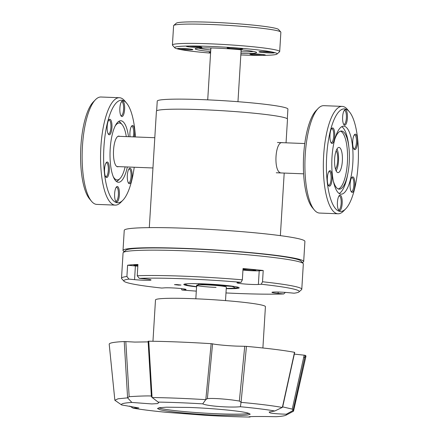 <?xml version="1.0" encoding="UTF-8"?>
<svg xmlns="http://www.w3.org/2000/svg" width="439" height="439" viewBox="0 0 439 439"><rect width="100%" height="100%" fill="white"/><g stroke="black" fill="none" stroke-linecap="round" stroke-linejoin="round"><path stroke-width="0.66" d="M124.303 251.596A90.505 6.157 3.5 0 1 123.013 250.455A90.505 6.157 3.5 0 1 185.642 248.425A90.505 6.157 3.5 0 1 303.684 261.507A90.505 6.157 3.5 0 1 302.262 262.484M123.013 250.455L124.242 230.338A90.505 6.157 3.5 0 1 186.871 228.307A90.505 6.157 3.5 0 1 304.913 241.39L303.684 261.507M262.895 347.99L265.419 306.658A55.067 3.748 -176.5 0 0 262.774 305.33A55.067 3.748 -176.5 0 0 202.033 299.08A55.067 3.748 -176.5 0 0 155.488 299.936L152.959 341.268M226.244 288.653A27.756 1.888 -176.5 0 0 239.206 287.852A27.756 1.888 -176.5 0 0 203.005 283.841A27.756 1.888 -176.5 0 0 183.798 284.461A27.756 1.888 -176.5 0 0 196.562 286.837M196.304 291.128A87.877 5.976 3.5 0 1 181.911 289.992L184.797 289.784A11.354 0.774 -176.5 0 0 186.043 289.51A11.354 0.774 -176.5 0 0 171.237 287.869A11.354 0.774 -176.5 0 0 164.625 287.847L161.744 288.055A87.877 5.976 3.5 0 1 123.968 281.212A87.877 5.976 3.5 0 1 128.929 279.111L134.559 279.648A11.354 0.774 -176.5 0 0 151.06 279.967A11.354 0.774 -176.5 0 0 144.892 278.902L139.267 278.359A87.877 5.976 3.5 0 1 241.093 282.321L238.207 282.529A11.354 0.774 -176.5 0 0 236.961 282.804A11.354 0.774 -176.5 0 0 245.61 284.082A11.354 0.774 -176.5 0 0 258.379 284.461L261.26 284.252A87.877 5.976 3.5 0 1 298.986 291.913A87.877 5.976 3.5 0 1 294.075 293.203L288.45 292.665A11.354 0.774 -176.5 0 0 279.802 292.089A11.354 0.774 -176.5 0 0 271.95 292.347A11.354 0.774 -176.5 0 0 278.112 293.411L283.737 293.949A87.877 5.976 3.5 0 1 238.404 293.493A87.877 5.976 3.5 0 1 225.981 292.945M285.361 292.401L283.737 293.949M178.728 285.114L180.989 285.043L176.719 284.571L174.459 284.642L178.728 285.114M241.093 282.321L242.35 279.824A90.302 6.141 -176.5 0 0 184.007 276.202A90.302 6.141 -176.5 0 0 137.242 275.741L139.267 278.359M298.986 291.913L301.549 289.658A90.302 6.141 -176.5 0 0 301.785 289.257L303.333 263.905A90.302 6.141 -176.5 0 0 303.151 263.477A90.302 6.141 -176.5 0 0 185.554 250.856A90.302 6.141 -176.5 0 0 123.304 252.474A90.302 6.141 -176.5 0 0 123.068 252.88L121.515 278.227A90.302 6.141 -176.5 0 0 121.702 278.661L123.968 281.212M128.929 279.111L126.909 276.488A90.302 6.141 -176.5 0 0 121.515 278.227M126.909 276.488L127.595 265.222A90.302 6.141 3.5 0 1 137.934 264.476L137.242 275.741M303.151 263.477L300.88 260.925A87.877 5.976 -176.5 0 0 186.443 248.644A87.877 5.976 -176.5 0 0 125.861 250.219L123.304 252.474M242.997 269.261A6.706 0.455 3.5 0 1 247.075 269.255A6.706 0.455 3.5 0 1 255.822 270.226A6.706 0.455 3.5 0 1 251.185 270.375A6.706 0.455 3.5 0 1 242.976 269.623M242.35 279.824L243.041 268.558A90.302 6.141 3.5 0 1 263.213 270.495L262.522 281.761L261.26 284.252M127.595 265.222L135.393 265.968A11.354 0.774 -176.5 0 0 137.83 266.177M181.911 289.992L181.334 288.593M301.785 289.257A90.302 6.141 -176.5 0 0 262.522 281.761M242.948 270.089A11.354 0.774 -176.5 0 0 259.213 270.781L263.213 270.495M137.851 265.847A6.706 0.455 3.5 0 1 133.868 265.183A6.706 0.455 3.5 0 1 137.901 265.013M127.337 166.974A30.785 9.543 -87.8 0 1 118.426 182.273A30.785 9.543 -87.8 0 1 110.2 148.942A30.785 9.543 -87.8 0 1 120.818 120.747A30.785 9.543 -87.8 0 1 128.512 136.694M135.399 136.963A51.314 15.903 92.2 0 0 126.69 103.242A51.314 15.903 92.2 0 0 122.75 100.41A51.314 15.903 92.2 0 0 103.917 147.224A51.314 15.903 92.2 0 0 116.5 202.609A51.314 15.903 92.2 0 0 122.92 200.184A51.314 15.903 92.2 0 0 134.219 167.243M126.69 103.242L124.72 100.871A53.734 16.655 92.2 0 0 120.593 97.908A53.734 16.655 92.2 0 0 119.408 97.727A53.734 16.655 92.2 0 0 100.871 146.933A53.734 16.655 92.2 0 0 114.047 204.931A53.734 16.655 92.2 0 0 115.232 205.117A53.734 16.655 92.2 0 0 120.774 202.395L122.92 200.184M128.303 182.783A6.947 2.157 92.2 0 0 128.501 182.871A6.947 2.157 92.2 0 0 128.654 182.893A6.947 2.157 92.2 0 0 131.052 176.527A6.947 2.157 92.2 0 0 129.351 169.026A6.947 2.157 92.2 0 0 129.198 169.004A6.947 2.157 92.2 0 0 128.836 169.086M129.22 183.705A7.759 2.404 -87.8 0 1 128.627 183.277A7.759 2.404 -87.8 0 1 127.294 175.885A7.759 2.404 -87.8 0 1 129.198 168.62A7.759 2.404 -87.8 0 1 130.163 168.252A7.759 2.404 -87.8 0 1 132.068 176.626A7.759 2.404 -87.8 0 1 129.22 183.705M115.616 201.046A6.947 2.157 92.2 0 0 115.819 201.128A6.947 2.157 92.2 0 0 115.973 201.155A6.947 2.157 92.2 0 0 118.371 194.79A6.947 2.157 92.2 0 0 116.664 187.288A6.947 2.157 92.2 0 0 116.511 187.266A6.947 2.157 92.2 0 0 116.148 187.349M116.538 201.967A7.759 2.404 -87.8 0 1 115.94 201.539A7.759 2.404 -87.8 0 1 114.606 194.148A7.759 2.404 -87.8 0 1 116.511 186.882A7.759 2.404 -87.8 0 1 117.482 186.515A7.759 2.404 -87.8 0 1 119.386 194.889A7.759 2.404 -87.8 0 1 116.538 201.967M105.547 176.577A6.947 2.157 92.2 0 0 105.75 176.665A6.947 2.157 92.2 0 0 105.903 176.687A6.947 2.157 92.2 0 0 108.301 170.321A6.947 2.157 92.2 0 0 106.595 162.825A6.947 2.157 92.2 0 0 106.441 162.798A6.947 2.157 92.2 0 0 106.079 162.88M106.468 177.499A7.759 2.404 -87.8 0 1 105.87 177.071A7.759 2.404 -87.8 0 1 104.537 169.679A7.759 2.404 -87.8 0 1 106.441 162.414A7.759 2.404 -87.8 0 1 107.412 162.046A7.759 2.404 -87.8 0 1 109.316 170.42A7.759 2.404 -87.8 0 1 106.468 177.499M108.164 133.846A6.947 2.157 92.2 0 0 108.362 133.933A6.947 2.157 92.2 0 0 108.515 133.955A6.947 2.157 92.2 0 0 110.913 127.595A6.947 2.157 92.2 0 0 109.212 120.094A6.947 2.157 92.2 0 0 109.059 120.072A6.947 2.157 92.2 0 0 108.696 120.154M109.081 134.768A7.759 2.404 -87.8 0 1 108.488 134.339A7.759 2.404 -87.8 0 1 107.149 126.948A7.759 2.404 -87.8 0 1 109.053 119.682A7.759 2.404 -87.8 0 1 110.024 119.32A7.759 2.404 -87.8 0 1 111.929 127.689A7.759 2.404 -87.8 0 1 109.081 134.768M120.846 115.583A6.947 2.157 92.2 0 0 121.049 115.671A6.947 2.157 92.2 0 0 121.197 115.698A6.947 2.157 92.2 0 0 123.595 109.333A6.947 2.157 92.2 0 0 121.894 101.832A6.947 2.157 92.2 0 0 121.74 101.81A6.947 2.157 92.2 0 0 121.378 101.892M121.762 116.505A7.759 2.404 -87.8 0 1 121.169 116.077A7.759 2.404 -87.8 0 1 119.836 108.691A7.759 2.404 -87.8 0 1 121.74 101.425A7.759 2.404 -87.8 0 1 122.711 101.058A7.759 2.404 -87.8 0 1 124.61 109.432A7.759 2.404 -87.8 0 1 121.762 116.505M130.037 136.754A7.759 2.404 -87.8 0 1 131.81 125.889A7.759 2.404 -87.8 0 1 132.781 125.527A7.759 2.404 -87.8 0 1 134.296 136.919M133.242 136.88A6.947 2.157 92.2 0 0 133.665 133.802A6.947 2.157 92.2 0 0 131.963 126.3A6.947 2.157 92.2 0 0 131.81 126.273A6.947 2.157 92.2 0 0 131.448 126.361M119.408 97.727L100.986 97.008A53.734 16.655 92.2 0 0 95.444 99.73A53.734 16.655 92.2 0 0 82.444 146.22A53.734 16.655 92.2 0 0 91.499 201.254A53.734 16.655 92.2 0 0 95.625 204.217A53.734 16.655 92.2 0 0 96.81 204.398L115.232 205.117M95.444 99.73L93.298 101.941A51.314 15.903 92.2 0 0 80.699 149.995A51.314 15.903 92.2 0 0 89.529 198.883L91.499 201.254M240.111 49.706A15.354 1.043 3.5 0 1 241.318 50.189A15.354 1.043 3.5 0 1 241.104 50.348M210.769 49.969A28.486 1.937 3.5 0 1 198.527 48.081M210.857 48.499A15.354 1.043 3.5 0 1 210.665 48.317A15.354 1.043 3.5 0 1 211.922 47.983M253.396 51.44A28.486 1.937 3.5 0 1 241.016 51.818M286.047 142.818L287.496 119.167A65.658 4.467 -176.5 0 0 201.863 109.679A65.658 4.467 -176.5 0 0 156.427 111.149L149.304 227.627M281.278 172.961L280.955 172.906C273.096 172.143 275.033 140.107 282.798 142.73L282.453 142.68M335.456 169.075A9.899 3.068 92.2 0 0 337.717 159.988A9.899 3.068 92.2 0 0 336.17 150.758M210.671 51.599A30.785 2.096 3.5 0 1 196.656 49.563A30.785 2.096 3.5 0 1 195.174 48.822A30.785 2.096 3.5 0 1 221.196 48.345A30.785 2.096 3.5 0 1 255.152 51.84A30.785 2.096 3.5 0 1 256.634 52.581A30.785 2.096 3.5 0 1 240.912 53.448M240.824 54.957A51.314 3.49 -176.5 0 0 276.987 54.063A51.314 3.49 -176.5 0 0 274.649 52.598A51.314 3.49 -176.5 0 0 216.334 46.688A51.314 3.49 -176.5 0 0 174.793 47.813A51.314 3.49 -176.5 0 0 177.153 48.806A51.314 3.49 -176.5 0 0 210.577 53.108M276.987 54.063L279.544 51.807A53.734 3.655 -176.5 0 0 279.687 51.572A53.734 3.655 -176.5 0 0 277.102 50.271A53.734 3.655 -176.5 0 0 217.832 44.169A53.734 3.655 -176.5 0 0 172.417 45.008A53.734 3.655 -176.5 0 0 172.527 45.266L174.793 47.813M232.533 47.747A7.759 0.527 3.5 0 1 242.635 48.828A7.759 0.527 3.5 0 1 237.285 49.042A7.759 0.527 3.5 0 1 227.188 47.884A7.759 0.527 3.5 0 1 232.533 47.747M230.601 47.692A6.947 0.472 -176.5 0 0 237.087 48.169A6.947 0.472 -176.5 0 0 239.271 48.219M264.294 51.637A7.759 0.527 3.5 0 1 274.397 52.724A7.759 0.527 3.5 0 1 269.041 52.932A7.759 0.527 3.5 0 1 258.944 51.78A7.759 0.527 3.5 0 1 264.294 51.637M262.357 51.588A6.947 0.472 -176.5 0 0 268.844 52.065A6.947 0.472 -176.5 0 0 271.028 52.115M255.289 53.948A7.759 0.527 3.5 0 1 265.386 55.034A7.759 0.527 3.5 0 1 260.036 55.243A7.759 0.527 3.5 0 1 249.939 54.09A7.759 0.527 3.5 0 1 255.289 53.948M253.352 53.898A6.947 0.472 -176.5 0 0 259.839 54.376A6.947 0.472 -176.5 0 0 262.023 54.425M182.767 48.471A7.759 0.527 3.5 0 1 192.864 49.552A7.759 0.527 3.5 0 1 187.513 49.766A7.759 0.527 3.5 0 1 177.416 48.608A7.759 0.527 3.5 0 1 182.767 48.471M180.83 48.416A6.947 0.472 -176.5 0 0 187.316 48.894A6.947 0.472 -176.5 0 0 189.5 48.948M191.772 46.161A7.759 0.527 3.5 0 1 201.874 47.242A7.759 0.527 3.5 0 1 196.518 47.456A7.759 0.527 3.5 0 1 186.421 46.298A7.759 0.527 3.5 0 1 191.772 46.161M189.835 46.106A6.947 0.472 -176.5 0 0 196.321 46.583A6.947 0.472 -176.5 0 0 198.505 46.638M279.687 51.572L280.867 32.256A53.734 3.655 -176.5 0 0 280.757 31.998A53.734 3.655 -176.5 0 0 278.282 30.96A53.734 3.655 -176.5 0 0 210.78 24.491A53.734 3.655 -176.5 0 0 173.734 25.457A53.734 3.655 -176.5 0 0 173.597 25.698L172.417 45.008M280.757 31.998L278.491 29.451A51.314 3.49 -176.5 0 0 211.669 22.279A51.314 3.49 -176.5 0 0 176.297 23.201L173.734 25.457M210.588 52.932A7.759 0.527 3.5 0 1 209.173 52.504A7.759 0.527 3.5 0 1 210.627 52.323M118.42 166.628A15.354 4.758 -87.8 0 1 117.647 166.798A15.354 4.758 -87.8 0 1 113.542 150.176A15.354 4.758 -87.8 0 1 118.837 136.117A15.354 4.758 -87.8 0 1 119.6 136.348M115.177 126.009A28.486 8.829 -87.8 0 1 119.979 123.09A28.486 8.829 -87.8 0 1 122.163 124.66A28.486 8.829 -87.8 0 1 126.3 136.606M125.126 166.886A28.486 8.829 -87.8 0 1 120.072 178.475A28.486 8.829 -87.8 0 1 116.505 179.82A28.486 8.829 -87.8 0 1 113.213 176.593M116.313 181.4A30.099 9.329 92.2 0 0 118.64 179.952L120.072 178.475M122.163 124.66L120.851 123.079A30.099 9.329 92.2 0 0 118.645 121.455M334.995 138.647A29.089 9.016 -87.8 0 1 341.465 131.025A29.089 9.016 -87.8 0 1 342.107 131.124A29.089 9.016 -87.8 0 1 348.906 147.482A29.089 9.016 -87.8 0 1 347.902 173.328A29.089 9.016 -87.8 0 1 339.204 189.16A29.089 9.016 -87.8 0 1 338.562 189.061A29.089 9.016 -87.8 0 1 333.349 181.06M339.259 147.466A12.605 3.907 92.2 0 0 338.979 147.422A12.605 3.907 92.2 0 0 334.606 159.417A12.605 3.907 92.2 0 0 337.723 172.571A12.605 3.907 92.2 0 0 338.003 172.615A12.605 3.907 92.2 0 0 342.376 160.625A12.605 3.907 92.2 0 0 339.259 147.466M339.16 193.506A33.94 10.52 92.2 0 0 347.485 175.474L347.902 173.328M348.906 147.482L348.659 145.314A33.94 10.52 92.2 0 0 341.761 126.684M340.538 131.14A29.089 9.016 -87.8 0 1 347.501 160.372A29.089 9.016 -87.8 0 1 338.288 188.973M336.148 170.914A12.605 3.907 92.2 0 0 338.557 160.021A12.605 3.907 92.2 0 0 336.998 148.975M345.702 208.843L343.556 211.055A53.734 16.655 -87.8 0 1 338.014 213.777L319.592 213.063A53.734 16.655 -87.8 0 1 318.407 212.877A53.734 16.655 -87.8 0 1 314.28 209.919A53.734 16.655 -87.8 0 1 305.034 158.72A53.734 16.655 -87.8 0 1 318.226 108.395A53.734 16.655 -87.8 0 1 323.768 105.673L342.19 106.386A53.734 16.655 -87.8 0 1 343.375 106.573A53.734 16.655 -87.8 0 1 347.501 109.53L349.471 111.901A51.314 15.903 -87.8 0 1 358.301 160.789A51.314 15.903 -87.8 0 1 345.702 208.843A51.314 15.903 -87.8 0 1 339.281 211.269A51.314 15.903 -87.8 0 1 326.698 155.889A51.314 15.903 -87.8 0 1 345.531 109.075A51.314 15.903 -87.8 0 1 349.471 111.901M338.014 213.777A53.734 16.655 -87.8 0 1 336.828 213.595A53.734 16.655 -87.8 0 1 323.548 157.513A53.734 16.655 -87.8 0 1 342.19 106.386M354.229 135.02A6.947 2.157 -87.8 0 1 354.591 134.938A6.947 2.157 -87.8 0 1 354.745 134.96A6.947 2.157 -87.8 0 1 356.463 142.214A6.947 2.157 -87.8 0 1 354.053 148.826A6.947 2.157 -87.8 0 1 353.9 148.799A6.947 2.157 -87.8 0 1 353.697 148.711M344.16 110.551A6.947 2.157 -87.8 0 1 344.522 110.469A6.947 2.157 -87.8 0 1 344.675 110.491A6.947 2.157 -87.8 0 1 346.382 117.992A6.947 2.157 -87.8 0 1 343.984 124.358A6.947 2.157 -87.8 0 1 343.83 124.336A6.947 2.157 -87.8 0 1 343.627 124.248M331.478 128.814A6.947 2.157 -87.8 0 1 331.84 128.731A6.947 2.157 -87.8 0 1 331.994 128.753A6.947 2.157 -87.8 0 1 333.711 136.008A6.947 2.157 -87.8 0 1 331.297 142.62A6.947 2.157 -87.8 0 1 331.149 142.598A6.947 2.157 -87.8 0 1 330.946 142.51M328.866 171.545A6.947 2.157 -87.8 0 1 329.228 171.462A6.947 2.157 -87.8 0 1 329.382 171.484A6.947 2.157 -87.8 0 1 331.099 178.739A6.947 2.157 -87.8 0 1 328.685 185.346A6.947 2.157 -87.8 0 1 328.531 185.324A6.947 2.157 -87.8 0 1 328.334 185.236M338.935 196.008A6.947 2.157 -87.8 0 1 339.298 195.926A6.947 2.157 -87.8 0 1 339.451 195.953A6.947 2.157 -87.8 0 1 341.169 203.202A6.947 2.157 -87.8 0 1 338.754 209.815A6.947 2.157 -87.8 0 1 338.601 209.793A6.947 2.157 -87.8 0 1 338.403 209.705M351.617 177.751A6.947 2.157 -87.8 0 1 351.979 177.663A6.947 2.157 -87.8 0 1 352.133 177.691A6.947 2.157 -87.8 0 1 353.85 184.94A6.947 2.157 -87.8 0 1 351.441 191.552A6.947 2.157 -87.8 0 1 351.288 191.53A6.947 2.157 -87.8 0 1 351.085 191.442M340.335 194.049A34.017 10.547 -87.8 0 1 331.922 158.545A34.017 10.547 -87.8 0 1 343.726 126.18A34.017 10.547 -87.8 0 1 344.478 126.295A34.017 10.547 -87.8 0 1 352.89 161.799A34.017 10.547 -87.8 0 1 341.087 194.164A34.017 10.547 -87.8 0 1 340.335 194.049M354.619 149.633A7.759 2.404 -87.8 0 1 354.021 149.211A7.759 2.404 -87.8 0 1 352.687 141.819A7.759 2.404 -87.8 0 1 354.591 134.553A7.759 2.404 -87.8 0 1 355.563 134.186A7.759 2.404 -87.8 0 1 357.467 142.56A7.759 2.404 -87.8 0 1 354.619 149.633M347.397 118.091A7.759 2.404 -87.8 0 1 343.951 124.742A7.759 2.404 -87.8 0 1 342.645 116.796A7.759 2.404 -87.8 0 1 344.522 110.085A7.759 2.404 -87.8 0 1 347.397 118.091M331.862 143.432A7.759 2.404 -87.8 0 1 331.269 143.004A7.759 2.404 -87.8 0 1 329.936 135.613A7.759 2.404 -87.8 0 1 331.84 128.347A7.759 2.404 -87.8 0 1 332.811 127.979A7.759 2.404 -87.8 0 1 334.71 136.353A7.759 2.404 -87.8 0 1 331.862 143.432M329.25 186.158A7.759 2.404 -87.8 0 1 328.657 185.73A7.759 2.404 -87.8 0 1 327.318 178.338A7.759 2.404 -87.8 0 1 329.228 171.078A7.759 2.404 -87.8 0 1 330.194 170.711A7.759 2.404 -87.8 0 1 332.098 179.085A7.759 2.404 -87.8 0 1 329.25 186.158M339.32 210.627A7.759 2.404 -87.8 0 1 338.727 210.199A7.759 2.404 -87.8 0 1 337.393 202.807A7.759 2.404 -87.8 0 1 339.298 195.542A7.759 2.404 -87.8 0 1 340.263 195.174A7.759 2.404 -87.8 0 1 342.168 203.548A7.759 2.404 -87.8 0 1 339.32 210.627M352.007 192.364A7.759 2.404 -87.8 0 1 351.409 191.936A7.759 2.404 -87.8 0 1 350.075 184.545A7.759 2.404 -87.8 0 1 351.979 177.279A7.759 2.404 -87.8 0 1 352.951 176.917A7.759 2.404 -87.8 0 1 354.849 185.285A7.759 2.404 -87.8 0 1 352.007 192.364M314.28 209.919L312.31 207.548A51.314 15.903 -87.8 0 1 303.486 158.66A51.314 15.903 -87.8 0 1 316.08 110.606L318.226 108.395M156.652 110.815L157.244 101.102A65.455 4.45 3.5 0 1 202.538 99.637A65.455 4.45 3.5 0 1 287.907 109.097L287.315 118.804M212.58 343.841C215.494 344.637 228.467 345.844 237.269 346.135L244.737 346.294L239.354 401.032L232.094 399.956C221.036 398.661 212.8 398.206 207.384 398.59L212.58 343.841L211.154 343.682A98.561 6.706 3.5 0 0 148.755 341.213L148.113 341.262L151.373 396.379C152.75 395.841 148.267 395.775 137.923 396.192L129.159 396.664L125.806 341.586L134.789 342.08L148.152 341.888M148.755 341.213L152.07 397.443L158.737 402.53L157.689 403.573L151.861 403.94L131.881 402.442L127.601 397.855L118.014 398.804L114.864 400.264L121.608 404.934L138.861 407.974L133.105 408.149A82.68 5.625 3.5 0 0 167.522 412.413L205.183 415.283A82.68 5.625 3.5 0 0 229.268 416.479A82.68 5.625 3.5 0 0 249.873 417.05L248.957 416.809M250.658 416.622L249.873 417.05C247.146 416.584 252.93 416.413 267.208 416.534L276.032 416.704A82.68 5.625 3.5 0 0 285.866 415.25L293.515 411.189L305.956 356.27A98.561 6.706 3.5 0 1 303.667 357.472M294.317 354.114L304.172 355.178L292.248 409.104L293.093 410.476L286.305 414.213C278.288 413.972 272.849 413.522 269.985 412.863L269.112 412.029L274.809 410.997L282.376 407.37L294.514 352.325A98.561 6.706 3.5 0 0 246.455 346.376L244.737 346.294M292.248 409.104L282.689 406.887M159.703 409.62L157.469 408.5L159.807 407.661L166.436 407.189L189.621 407.458C213.014 408.325 241.016 411.008 247.986 413.055L250.225 414.175L247.881 415.009L241.252 415.486L218.073 415.217C194.68 414.35 166.672 411.667 159.703 409.62M158.04 402.097A82.68 5.625 3.5 0 1 178.64 402.667A82.68 5.625 3.5 0 1 202.73 403.864L205.825 399.561L211.154 343.682M121.608 404.934A82.68 5.625 3.5 0 1 131.881 402.442M158.698 407.864A46.463 3.161 -176.5 0 0 159.791 408.204A46.463 3.161 -176.5 0 0 205.809 413.198A46.463 3.161 -176.5 0 0 249.083 413.395M305.956 356.27A98.561 6.706 3.5 0 0 305.286 355.343L304.172 355.178M114.859 400.242L109.207 344.236A98.561 6.706 3.5 0 1 124.226 341.537L125.806 341.586M246.455 346.376L241.06 402.349C258.862 403.995 272.614 405.696 282.304 407.458M152.152 397.536C168.186 397.739 186.037 398.447 205.71 399.655M127.601 397.855L124.226 341.537M305.286 355.343L293.104 410.377M293.093 410.476L293.515 411.189M241.06 402.349L240.385 406.733A82.68 5.625 3.5 0 1 274.809 410.997M239.354 401.032L240.978 402.25M282.376 407.37L282.491 406.366M240.385 406.733C229.581 407.782 207.054 406.064 202.73 403.864M205.825 399.561L207.384 398.59M151.373 396.379L152.07 397.443M127.645 397.756L129.159 396.664M133.105 408.149L129.725 406.064M286.305 414.213A82.68 5.625 3.5 0 1 285.866 415.25M216.054 287.397A14.871 1.01 3.5 0 1 196.661 285.246A14.871 1.01 3.5 0 1 206.95 284.916A14.871 1.01 3.5 0 1 226.343 287.062L225.514 300.605M278.112 293.411L278.194 292.034M134.559 279.648L135.393 265.968M184.797 289.784L184.841 289.087M258.379 284.461L259.213 270.781M196.579 286.645L198.933 283.885L232.209 286.415L235.82 288.127L226.255 288.461M210.879 48.158L207.718 99.851M241.126 50.013L237.965 101.7M116.884 166.568L152.953 167.967M118.064 136.288L154.802 137.714M196.661 285.246L195.832 298.789M280.367 235.644L284.198 173.07M276.268 172.763L303.601 173.828M277.443 142.483L304.781 143.548M294.701 352.391L282.727 406.755M196.573 286.656L187.771 285.361L184.649 284.055M226.255 288.472L235.134 288.264L238.41 287.342"/></g></svg>
